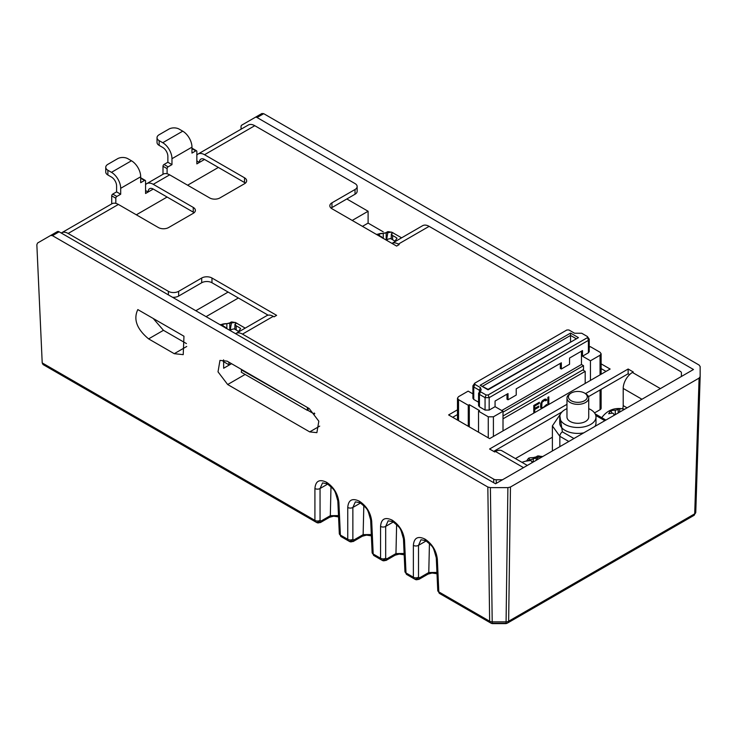 <?xml version="1.0" encoding="UTF-8"?>
<svg xmlns="http://www.w3.org/2000/svg" width="737" height="737" viewBox="0 0 737 737"><rect width="100%" height="100%" fill="white"/><g stroke="black" fill="none" stroke-linecap="round" stroke-linejoin="round"><path stroke-width="1.11" d="M43.013 364.529L315.676 521.953A3.63 2.091 -60 0 0 315.694 521.962L43.032 364.539L42.212 362.917L36.85 244.739L37.55 243.035L50.66 235.462L52.456 235.656L487.83 487.019L489.644 621.236A3.63 2.174 179.2 0 0 492.205 621.853L492.205 623.262A3.63 3.436 117.8 0 1 490.418 622.839A3.63 2.091 -60 0 1 490.391 622.82A3.63 2.091 -60 0 1 489.644 621.236L438.819 591.894A3.63 2.091 120 0 0 439.574 593.478A3.63 2.091 120 0 0 439.593 593.497L490.418 622.839M241.082 129.196L241.027 126.865A3.63 2.091 60 0 1 241.773 125.124L261.884 113.516L263.717 113.682L699.091 365.045L700.15 366.529L700.15 376.671L699.091 378.109L510.465 487.019L507.894 487.627L490.391 487.627L487.83 487.019M261.884 113.516L255.242 117.358A3.63 2.091 60 0 1 257.047 117.533L693.48 369.504L495.559 483.776L59.126 231.805A3.63 2.091 60 0 0 57.311 231.63L50.66 235.462L57.311 231.63M492.878 623.613L505.416 623.613A3.63 3.436 -117.8 0 0 507.093 623.244A3.63 3.436 -117.8 0 1 507.093 623.244L491.192 623.244A3.63 3.436 -62.2 0 0 492.878 623.613L506.079 623.262L506.079 621.853A3.63 2.174 -179.2 0 0 508.641 621.236A3.63 2.091 60 0 1 507.894 622.82A3.63 2.091 60 0 1 507.867 622.839A3.63 3.436 -117.8 0 1 506.079 623.262L505.416 623.613M507.203 623.189A3.63 3.436 -117.8 0 1 507.102 623.244L693.95 515.403A3.63 2.091 -120 0 0 694.705 513.818A3.63 2.128 -178.1 0 0 695.765 512.381L693.95 515.403A3.63 2.091 -120 0 1 693.932 515.421L507.867 622.839M700.15 376.708L695.765 512.344A3.63 2.128 -178.1 0 1 695.765 512.381L700.15 376.671M218.373 167.437L187.613 185.208M167.096 197.046L136.336 214.808M346.823 198.972L368.104 211.252L352.212 220.437M228.12 292.073L195.812 310.728M368.104 211.252L368.104 223.099L362.466 226.351M238.373 297.997L206.074 316.652M368.104 223.099L383.268 231.851M231.547 363.7L223.661 368.251L223.597 359.822M191.97 148.386A1.446 0.838 -60 0 1 192.44 148.423L196.539 150.79A1.446 0.838 120 0 1 196.843 151.454L196.843 163.89L199.405 162.407L196.843 160.924M196.539 150.79A1.446 0.838 120 0 0 195.812 150.864L191.97 148.644M191.97 147.16L171.97 158.704A13.054 7.536 -120 0 0 162.739 142.72L159.155 140.647A7.25 4.182 0 0 1 157.027 137.69A7.25 4.182 0 0 1 159.155 134.724L168.893 129.104A7.25 4.182 0 0 1 179.146 129.104L182.739 131.177A13.054 7.536 60 0 1 191.97 147.16L191.97 153.084L195.812 150.864M171.97 158.704L171.97 164.627L167.87 162.26L164.019 164.48L168.128 166.848L171.97 164.627M168.128 166.848A1.446 0.838 120 0 0 167.096 168.626L167.096 173.785M140.693 177.986A1.446 0.838 -60 0 1 141.163 178.032L145.263 180.399A1.446 0.838 120 0 1 145.567 181.062L145.567 193.49L148.128 192.016L145.567 190.533M145.263 180.399A1.446 0.838 120 0 0 144.535 180.464L140.693 178.243M140.693 176.769L120.693 188.313A13.054 7.536 -120 0 0 111.462 172.329L107.878 170.256A7.25 4.182 0 0 1 105.75 167.29A7.25 4.182 0 0 1 107.878 164.333L117.616 158.704A7.25 4.182 0 0 1 127.87 158.704L131.462 160.777A13.054 7.536 60 0 1 140.693 176.769L140.693 182.684L144.535 180.464M120.693 188.313L120.693 194.236L116.593 191.869L112.743 194.089L116.851 196.457L120.693 194.236M116.851 196.457A1.446 0.838 120 0 0 115.82 198.225L115.82 203.384M159.155 140.647L159.155 145.382L162.739 147.455A7.25 4.182 -120 0 1 167.87 156.336L167.87 162.26M107.878 170.256L107.878 174.991L111.462 177.064A7.25 4.182 -120 0 1 116.593 185.945L116.593 191.869M118.39 204.444L68.136 233.463A13.054 7.536 -120 0 0 61.613 232.809L111.858 203.799A13.054 7.536 60 0 1 118.39 204.444L158.381 227.54A7.25 4.182 180 0 0 168.635 227.54L193.251 213.325A7.25 4.182 180 0 0 195.379 210.367A7.25 4.182 180 0 0 193.251 207.41L153.259 184.314A13.054 7.536 -120 0 0 146.727 183.67A13.054 7.536 -120 0 0 145.567 184.646M245.384 183.135A7.25 4.182 0 0 0 244.527 182.536L244.527 177.801L204.536 154.715A13.054 7.536 -120 0 0 198.004 154.061A13.054 7.536 -120 0 0 196.843 155.037M198.004 154.061L248.258 125.05A13.054 7.536 60 0 1 254.781 125.695L204.536 154.715M204.536 159.45A7.25 4.182 -120 0 0 200.906 159.091A7.25 4.182 -120 0 0 199.405 162.407L204.536 159.45L244.527 182.536M627.076 407.847L623.207 405.608L623.207 388.436A13.054 7.536 -60 0 1 632.438 372.452L660.407 388.602M681.181 376.607A3.63 2.091 0 0 0 681.412 375.879L681.412 372.876A3.63 2.091 0 0 0 680.343 371.393L429.127 226.351L398.358 244.113L399.178 244.592L396.617 246.075L331.954 208.737A7.25 4.182 180 0 1 329.835 205.78A7.25 4.182 180 0 1 331.954 202.822L331.954 207.558A7.25 4.182 0 0 0 331.106 208.147M355.031 189.501A7.25 4.182 0 0 0 357.15 186.535L357.15 191.27A7.25 4.182 180 0 1 355.031 194.236L355.031 189.501L331.954 202.822M357.15 186.535A7.25 4.182 0 0 0 355.031 183.577L254.781 125.695M244.527 177.801A7.25 4.182 180 0 1 246.655 180.768A7.25 4.182 180 0 1 244.527 183.725L219.912 197.931A7.25 4.182 180 0 1 209.658 197.931L169.667 174.844L153.259 184.314M68.136 233.463L168.386 291.336A7.25 4.182 0 0 0 178.64 291.336L178.64 296.071A7.25 4.182 180 0 1 172.486 297.26M268.139 315.178L211.97 282.75A7.25 4.182 0 0 0 201.708 282.75L201.708 278.015L178.64 291.336M201.708 278.015A7.25 4.182 180 0 1 211.97 278.015L211.97 282.75M273.243 316.348L242.473 334.119A13.054 7.536 -120 0 0 235.951 333.465L266.72 315.703A13.054 7.536 60 0 1 273.243 316.348L274.063 316.827L276.624 315.344L211.97 278.015M242.473 334.119L493.698 479.151A3.63 2.091 0 0 0 496.259 479.769L501.464 479.769A3.63 2.091 0 0 0 502.735 479.64M523.5 467.645L495.531 451.495L494.711 451.974L489.58 449.008L566.974 404.327M629.601 374.608L628.136 373.751L628.136 369.016L585.519 393.622M628.136 369.016L633.258 371.982L632.438 372.452M457.474 409.818L448.612 414.931L489.635 438.616L610.135 369.044L601.116 363.848M628.136 373.751L588.458 396.663M562.018 411.919L493.679 451.376M201.708 282.75L178.64 296.071M194.107 212.735A7.25 4.182 0 0 0 193.251 212.145L153.259 189.05A7.25 4.182 -120 0 0 149.629 188.69A7.25 4.182 -120 0 0 148.128 192.016L153.259 189.05M355.031 194.236L331.954 207.558M606.035 371.42L601.116 368.583M457.474 414.553L452.711 417.299M398.358 244.113A13.054 7.536 -120 0 0 391.973 243.394L422.596 225.706A13.054 7.536 60 0 1 429.127 226.351M495.531 451.495A13.054 7.536 -60 0 1 502.054 450.851L527.323 465.434M223.145 361.443L228.12 364.308A13.054 7.536 -120 0 0 229.281 364.898L228.71 362.07M231.446 363.645L229.281 364.898M623.207 405.608A7.25 4.182 -60 0 1 622.599 408.759M146.727 183.67L163.135 174.199A13.054 7.536 60 0 1 169.667 174.844M107.878 174.991A7.25 4.182 180 0 1 105.75 172.034L105.75 167.29M159.155 145.382A7.25 4.182 180 0 1 157.027 142.425L157.027 137.69M681.412 375.879L681.412 372.876M115.82 198.225L111.72 195.858L111.72 203.882M167.096 168.626L162.997 166.258L162.997 174.273M162.997 166.258A1.446 0.838 -60 0 1 164.019 164.48M111.72 195.858A1.446 0.838 -60 0 1 112.743 194.089M601.116 389.348L601.116 408.234A3.63 2.091 180 0 1 600.056 409.708L594.519 412.904M552.382 437.234L515.43 458.571M386.51 240.234L388.021 231.658A20.396 19.024 71.7 0 1 390.656 232.081A20.396 19.024 71.7 0 1 393.217 232.892A20.221 6.311 -76.6 0 0 391.375 233.887L391.209 238.954M391.375 233.887L392.6 235.582L392.6 239.709M386.925 240.474A20.221 6.311 103.4 0 1 387.515 239.285L390.444 238.576A20.221 15.256 -144.4 0 1 394.885 241.211L397.04 238.217A20.221 15.256 -144.4 0 0 392.6 235.582M380.052 236.365L378.809 233.859A20.221 15.256 35.6 0 1 383.249 233.343L386.188 232.643A20.221 6.311 -76.6 0 1 388.021 231.658M377.694 235.149A20.396 10.954 -101.4 0 1 378.809 233.859M382.319 238.042L381.103 236.347A20.221 15.256 35.6 0 0 379.822 236.374M230.119 330.526L231.63 321.949A20.396 19.024 71.7 0 1 234.255 322.382A20.396 19.024 71.7 0 1 236.817 323.184A20.221 6.311 -76.6 0 0 234.983 324.179L234.808 329.246M234.983 324.179L236.199 325.874L236.199 330.001M230.534 330.766A20.221 6.311 103.4 0 1 231.114 329.577L234.053 328.877A20.221 15.256 -144.4 0 1 238.493 331.503L240.64 328.509A20.221 15.256 -144.4 0 0 236.199 325.874M223.661 326.657L222.417 324.151A20.221 15.256 35.6 0 1 226.858 323.644L229.787 322.935A20.221 6.311 -76.6 0 1 231.63 321.949M221.293 325.441A20.396 10.954 -101.4 0 1 222.417 324.151M225.918 328.333L224.702 326.638A20.221 15.256 35.6 0 0 223.431 326.666M537.347 459.648L538.01 455.908A20.396 19.024 71.7 0 1 540.636 456.341A20.396 19.024 71.7 0 1 542.275 456.811M530.041 460.616L528.798 458.11A20.221 15.256 35.6 0 1 533.238 457.603L536.168 456.903A20.221 6.311 -76.6 0 1 538.01 455.908M532.298 462.56L531.082 460.597A20.221 15.256 35.6 0 0 526.642 461.113A20.396 10.954 -101.4 0 1 528.798 458.11M532.473 462.468L532.473 461.657L532.298 462.292A20.221 6.311 103.4 0 0 532.114 462.67M315.676 521.953A3.63 2.091 -60 0 1 314.92 520.368L314.92 488.502C315.583 480.994 319.416 478.893 326.436 482.21L326.767 482.403C333.824 487.212 337.859 493.854 338.891 502.339L340.374 535.062A3.63 2.091 120 0 0 341.12 536.637A3.63 2.091 120 0 0 341.148 536.656L348.518 540.912A3.63 2.091 -60 0 1 348.49 540.894A3.63 2.091 -60 0 1 347.744 539.309L347.744 507.452C348.398 499.944 352.24 497.844 359.26 501.151L359.592 501.344C366.639 506.162 370.683 512.805 371.706 521.289L373.189 554.003A3.63 2.091 120 0 0 373.935 555.587A3.63 2.091 120 0 0 373.963 555.597L381.333 559.853A3.63 2.091 -60 0 1 381.305 559.844A3.63 2.091 -60 0 1 380.559 558.259L380.559 526.393C381.213 518.885 385.055 516.794 392.075 520.101L392.406 520.294C399.454 525.103 403.498 531.755 404.521 540.23L406.004 572.953A3.63 2.091 120 0 0 406.76 574.538A3.63 2.091 120 0 0 406.778 574.547L414.148 578.803A3.63 2.091 -60 0 1 414.13 578.794A3.63 2.091 -60 0 1 413.374 577.209L413.374 545.343C414.037 537.835 417.87 535.735 424.89 539.051L425.221 539.244C432.278 544.053 436.313 550.696 437.336 559.18L438.819 591.894A3.63 2.091 177.4 0 1 437.76 590.521A3.63 2.091 177.4 0 1 437.76 590.503L439.593 593.497M309.172 408.519L227.134 361.148L219.958 360.393L218.023 371.844L227.669 384.53L309.706 431.891L316.882 432.656L318.817 421.205L309.172 408.519M174.245 353.686L148.607 338.882C136.796 329.052 133.204 319.287 137.819 309.586L183.964 336.229L183.218 354.644L174.245 353.686L186.728 346.482M327.366 483.877A3.63 2.091 -60 0 1 327.191 483.794L322.548 482.91L320.051 488.502L327.698 484.089M360.181 502.818A3.63 2.091 -60 0 1 360.006 502.735L355.363 501.86L352.866 507.452L360.513 503.03M392.996 521.768A3.63 2.091 -60 0 1 392.821 521.685L388.178 520.801L385.681 526.393L393.337 521.98M425.811 540.718A3.63 2.091 -60 0 1 425.645 540.636L421.002 539.751L418.505 545.343L426.152 540.93M413.374 545.343A3.63 2.202 180 0 0 418.505 545.343L418.505 577.209L419.611 577.817A3.63 2.994 -61.3 0 1 415.364 579.466A3.63 2.994 -61.3 0 1 415.309 579.439A3.63 2.994 -61.3 0 1 415.263 579.411L414.148 578.803A3.63 2.994 -61.3 0 0 414.203 578.831A3.63 2.994 -61.3 0 0 418.505 577.209A3.63 2.202 180 0 1 413.374 577.209L406.004 572.953A3.63 2.091 177.4 0 1 404.945 571.571A3.63 2.091 177.4 0 1 404.945 571.562L403.461 538.839A3.63 2.091 -2.6 0 0 404.521 540.23M429.441 543.556L428.777 572.52L419.611 577.817A3.63 2.091 60 0 1 418.865 579.393A3.63 2.091 60 0 1 418.846 579.402L415.364 579.466M380.559 526.393A3.63 2.202 180 0 0 385.681 526.393L385.681 558.259L386.796 558.867A3.63 2.994 -61.3 0 1 382.54 560.516A3.63 2.994 -61.3 0 1 382.494 560.488A3.63 2.994 -61.3 0 1 382.439 560.461L381.333 559.853A3.63 2.994 -61.3 0 0 381.379 559.88A3.63 2.994 -61.3 0 0 385.681 558.259A3.63 2.202 180 0 1 380.559 558.259L373.189 554.003A3.63 2.091 177.4 0 1 372.13 552.63A3.63 2.091 177.4 0 1 372.13 552.612L373.963 555.597M396.626 524.606L395.962 553.579L386.796 558.867A3.63 2.091 60 0 1 386.041 560.452A3.63 2.091 60 0 1 386.031 560.461L395.207 555.154A3.63 2.091 -120 0 0 395.962 553.579L404.125 553.478M341.12 536.637L348.49 540.894A3.63 2.994 -61.3 0 0 348.564 540.94A3.63 2.994 -61.3 0 0 352.866 539.309A3.63 2.202 180 0 1 347.744 539.309L340.374 535.062A3.63 2.091 177.4 0 1 339.315 533.68A3.63 2.091 177.4 0 1 339.315 533.662L341.139 536.656M348.518 540.912L349.624 541.52A3.63 2.994 -61.3 0 0 349.67 541.548L349.67 541.548A3.63 2.994 -61.3 0 0 353.972 539.917A3.63 2.091 60 0 1 353.226 541.502A3.63 2.091 60 0 1 353.216 541.511L362.392 536.214A3.63 2.091 -120 0 0 363.138 534.629L371.31 534.528M314.92 488.502A3.63 2.202 180 0 0 320.051 488.502L320.051 520.368L321.157 520.976A3.63 2.994 -61.3 0 1 316.91 522.625A3.63 2.994 -61.3 0 1 316.855 522.597A3.63 2.994 -61.3 0 1 316.809 522.57L315.694 521.962A3.63 2.994 -61.3 0 0 315.749 521.989A3.63 2.994 -61.3 0 0 320.051 520.368A3.63 2.202 180 0 1 314.92 520.368L42.212 362.917M330.987 486.715L330.323 515.679L321.157 520.976A3.63 2.091 60 0 1 320.411 522.551A3.63 2.091 60 0 1 320.392 522.561L316.91 522.625M153.204 318.467L163.457 330.314L186.433 343.58M584.994 393.337A10.88 6.283 180 0 1 585.547 393.632A10.88 6.283 180 0 1 588.734 398.072A10.88 6.283 180 0 1 574.28 404.005A10.88 6.283 180 0 1 566.974 398.072A10.88 6.283 180 0 1 570.162 393.632L571.184 393.042A9.424 5.445 0 0 0 574.759 402.034A9.424 5.445 0 0 0 585.841 399.786A9.424 5.445 0 0 0 584.524 393.042A9.424 5.445 0 0 0 580.949 391.752A9.424 5.445 0 0 0 571.184 393.042M566.974 398.072L566.974 417.022A10.88 6.283 0 0 0 574.28 422.955A10.88 6.283 0 0 0 588.734 417.022L588.734 398.072M619.393 412.287L620.047 408.538A20.396 19.024 71.7 0 1 622.682 408.971A20.396 19.024 71.7 0 1 624.313 409.44M612.078 413.254L610.835 410.749A20.221 15.256 35.6 0 1 615.275 410.233L618.214 409.532A20.221 6.311 -76.6 0 1 620.047 408.538M614.345 415.198L613.129 413.236A20.221 15.256 35.6 0 0 608.688 413.743A20.396 10.954 -101.4 0 1 610.835 410.749M624.644 409.247L623.622 408.98C614.695 407.303 607.491 410.085 602.009 417.326A18.13 10.465 0 0 0 601.779 417.686M614.52 415.097L614.52 414.286L614.345 414.931A20.221 6.311 103.4 0 0 614.151 415.309M583.805 432.831A18.13 10.465 180 0 1 570.926 432.619A18.13 10.465 180 0 1 559.724 422.946L559.724 417.022A18.13 10.465 180 0 1 566.974 408.648M588.734 408.648A18.13 10.465 180 0 1 595.984 417.022L595.984 422.946A18.13 10.465 180 0 1 594.98 426.382M595.984 417.022A18.13 10.465 180 0 1 570.926 426.695A18.13 10.465 180 0 1 559.724 417.022M308.13 407.92L308.13 410.509L314.284 414.056L314.284 412.987M240.603 368.933L241.119 369.228M314.284 414.056L314.8 413.632M308.13 409.919L307.366 410.362L241.266 372.203L241.718 369.569M304.335 405.728L241.266 369.827M307.366 407.478L307.366 410.362M600.056 374.866L600.056 355.234L601.116 353.76L600.056 352.277L590.319 346.648L589.241 347.219M478.534 432.204L478.534 411.191L488.272 416.81L488.272 437.833M469.303 426.88L469.303 404.677L479.557 410.601L478.534 411.191M458.534 420.661L458.534 399.647L468.271 405.267L468.271 426.29M488.272 416.81L493.403 416.81L503.012 411.264L495.071 406.677L489.175 410.076L485.066 410.076L479.428 406.824L479.428 394.387L485.066 397.648L489.175 397.648L588.393 340.365L589.241 339.177L589.241 351.613L588.393 352.793L582.497 356.201L590.438 360.789L600.056 355.234M478.58 402.218L473.762 399.436L472.914 398.256L472.914 385.82L473.762 386.999L479.4 390.26L479.4 391.771M472.914 393.88L468.152 391.135L458.534 396.681L457.474 398.164L457.474 420.053M458.534 399.647L457.474 398.164M469.303 404.677L468.271 405.267M479.428 406.824L478.58 405.636L478.58 393.208L481.178 389.919L480.432 387.598L474.785 384.336L474.785 383.157L566.882 329.983L568.936 329.983L574.574 333.244L581.723 333.253L587.371 336.514L588.393 340.365L588.393 352.793M503.012 411.264L503.012 430.887M590.438 380.412L590.438 360.789M582.755 369.965L585.187 371.374L585.187 383.452M582.497 356.201L582.497 350.572L569.544 358.053L569.544 364.262L561.345 369.007L560.313 368.408L560.313 363.378M503.012 416L583.52 369.523L583.52 365.672L581.465 364.493L581.465 351.162M506.992 394.166L506.992 399.196L508.014 399.795L508.014 393.576L495.071 401.048L495.071 406.677M503.012 418.809L585.187 371.374M546.2 405.958L546.642 404.466L543.077 407.616L541.686 407.321L541.99 402.393L544.468 400.412L545.712 400.799L546.642 400.265L545.868 399.067L544.468 399.316L542.303 400.753L540.755 403.48L540.599 407.22L541.345 408.768M534.712 412.591L534.712 409.523L538.738 407.192L538.738 406.096L534.712 408.427L534.712 406.05L539.355 403.369L539.355 402.273L533.781 405.488L533.781 413.125M548.807 404.456L548.807 396.819L547.877 397.354L547.877 404.991M581.465 364.493L501.731 410.527M548.549 404.604L548.549 396.967M546.486 405.461L546.329 404.641M545.693 406.253L546.228 405.313M546.486 399.436L545.85 399.067M546.642 400.265L546.228 399.288M545.629 400.55L546.384 400.108M545.555 400.338L545.085 400.237M543.077 401.223L544.21 400.265M542.46 401.757L542.819 401.075M541.99 402.393L542.202 401.61M541.686 403.121L541.732 402.245M541.529 403.94L541.428 402.973M541.529 406.686L541.271 403.793M541.686 407.321L541.271 406.538M541.99 407.69L541.428 407.174M539.355 403.369L539.106 402.42M534.712 406.05L539.106 403.222M534.712 408.427L534.454 405.903M538.738 407.192L538.48 406.244M534.712 409.523L538.48 407.045M534.454 412.738L534.454 409.376M508.014 399.795L516.222 395.06L516.222 388.841L561.345 362.788L561.345 369.007M583.52 365.672L503.012 412.149M589.241 339.177L587.371 336.514M485.066 410.076L485.066 397.648L486.098 394.977L488.143 394.977L587.371 337.693M474.785 383.157L472.914 385.82M486.098 394.977L480.45 391.725L480.45 390.546M578.444 337.638L488.041 389.339L480.146 385.267L488.041 389.827L578.444 337.638L570.549 333.078L480.146 385.267M570.549 341.71L570.549 333.078M480.017 390.969L479.4 390.26L480.432 387.598M480.45 391.725L479.428 394.387L478.58 393.208M257.047 117.533L263.717 113.682M52.456 235.656L59.126 231.805M699.091 378.109L694.705 513.818L508.641 621.236L510.465 487.019M507.894 487.627L506.079 621.853L492.205 621.853L490.391 487.627M623.207 388.436L641.955 399.261M493.698 482.707L493.698 479.151M168.386 294.892L168.386 291.336M193.251 212.145L193.251 207.41M131.462 160.777L111.462 172.329M182.739 131.177L162.739 142.72M496.259 479.769L496.259 483.371M501.464 480.367L501.464 479.769M383.249 238.355L383.249 233.343M386.188 232.643L386.188 240.05M226.858 328.647L226.858 323.644M229.787 322.935L229.787 330.342M533.238 462.025L533.238 457.603M536.168 456.903L536.168 460.33M320.411 522.551L329.577 517.263A3.63 2.091 -120 0 0 330.323 515.679L338.495 515.587M363.811 505.656L363.138 534.629L353.972 539.917L352.866 539.309L352.866 507.452A3.63 2.202 180 0 1 347.744 507.452M418.865 579.393L428.031 574.105A3.63 2.091 -120 0 0 428.777 572.52L436.94 572.419M437.76 590.503L436.276 557.789A3.63 2.091 -2.6 0 0 437.336 559.18M436.276 557.789C432.877 546.016 434.029 547.794 425.968 540.82A3.63 2.091 -60 0 1 425.221 539.244M425.968 540.82L425.636 540.636A3.63 2.091 -60 0 1 424.89 539.051M403.461 538.839C400.062 527.066 401.214 528.844 393.153 521.879A3.63 2.091 -60 0 1 392.406 520.294M393.153 521.879L392.821 521.685A3.63 2.091 -60 0 1 392.075 520.101M372.13 552.612L370.647 519.889A3.63 2.091 -2.6 0 0 371.706 521.289M370.647 519.889C367.247 508.125 368.399 509.893 360.338 502.929A3.63 2.091 -60 0 1 359.592 501.344M360.338 502.929L360.006 502.735A3.63 2.091 -60 0 1 359.26 501.151M339.315 533.662L337.832 500.948A3.63 2.091 -2.6 0 0 338.891 502.339M337.832 500.948C334.432 489.175 335.575 490.953 327.523 483.979A3.63 2.091 -60 0 1 326.767 482.403M327.523 483.979L327.191 483.794A3.63 2.091 -60 0 1 326.436 482.21M227.669 384.53L245.145 374.433M309.706 431.891L319.701 426.124M148.607 338.882L163.457 330.314M615.275 414.664L615.275 410.233M618.214 409.532L618.214 412.96M552.382 450.97L552.382 425.894L559.844 436.304A3.63 2.091 -60 0 1 562.405 431.864L573.939 438.524M559.844 446.668L559.844 436.304L568.817 441.481M604.837 420.68L595.782 415.456M559.853 415.797L562.405 431.864M493.403 416.81L493.403 436.442M600.056 409.708L600.056 389.965M489.175 410.076L489.175 397.648L488.143 394.977M474.785 384.336L473.762 386.999L473.762 399.436M482.624 386.206L570.549 335.446L575.966 338.578M491.183 623.244L439.574 593.478M401.601 237.83L391.596 232.091L376.404 234.403M382.485 237.913L382.485 237.397M245.2 328.122L235.195 322.382L220.013 324.695M226.093 328.205L226.093 327.698M542.598 456.618L541.575 456.35L521.879 462.302M373.935 555.587L381.305 559.844M404.945 571.571L406.778 574.547L414.13 578.794M415.309 579.439L414.203 578.831M428.022 574.105L432.131 573.018L437.004 573.745M382.494 560.488L381.379 559.88M382.54 560.516L386.031 560.461M395.207 555.154L399.316 554.077L404.189 554.804M353.216 541.511L349.67 541.548L348.564 540.94M362.392 536.214L366.501 535.126L371.365 535.854M316.855 522.597L315.749 521.989M329.577 517.263L333.677 516.176L338.55 516.904M584.524 393.042L585.547 393.632M605.906 420.072L595.137 413.853M560.571 413.853L552.382 425.894M601.116 353.76L601.116 374.249"/></g></svg>
